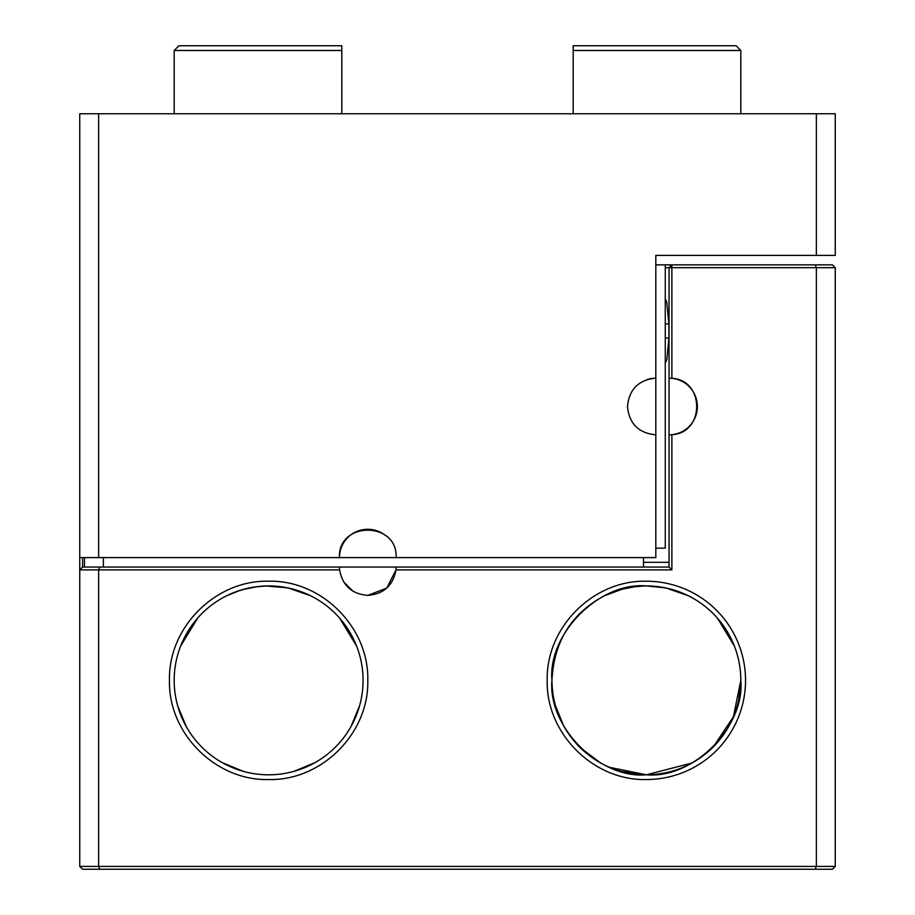<?xml version="1.0" encoding="UTF-8"?>
<svg xmlns="http://www.w3.org/2000/svg" width="915" height="915" viewBox="0 0 915 915"><rect width="100%" height="100%" fill="white"/><g stroke="black" fill="none" stroke-linecap="round" stroke-linejoin="round"><path stroke-width="1.37" d="M740.818 113.746L740.818 50.474L736.095 45.75L573.19 45.75L573.19 50.474L740.818 50.474L736.095 45.75M98.637 113.746L79.742 113.746L79.742 557.601L98.637 557.601L98.637 113.746L816.363 113.746L816.363 255.399L835.258 255.399L835.258 113.746L816.363 113.746M573.19 113.746L573.19 50.474M98.637 557.601L339.454 557.601C337.704 521.058 397.865 521.058 396.115 557.601L655.815 557.601L655.815 434.831C638.613 433.161 629.165 423.714 627.484 406.5C629.165 389.298 638.613 379.851 655.815 378.169L655.815 434.831M816.363 255.399L655.815 255.399L655.815 378.169A28.331 28.331 0 0 0 646.985 379.588M174.182 113.746L174.182 50.474L341.81 50.474L341.81 45.75L178.905 45.75L174.182 50.474L178.905 45.75M341.81 113.746L341.81 50.474M396.115 557.601L339.454 557.601A28.331 28.331 0 0 1 385.364 535.389M692.14 762.984L646.379 774.811C672.285 774.41 694.542 765.192 713.151 747.155C731.188 728.557 740.407 706.288 740.818 680.371L733.315 717.246M669.037 434.831L669.037 567.048L396.115 567.048L395.978 569.885L671.873 569.885L671.873 434.694A28.331 28.331 0 0 0 671.873 378.318C704.916 379.805 704.916 433.195 671.873 434.694L669.037 434.831L669.037 378.169L671.873 378.318L671.873 267.683L816.363 267.683L816.363 866.413L835.258 866.413L835.258 267.683L832.421 264.847L655.815 264.847M733.624 716.502L713.14 747.166C694.554 765.18 672.296 774.41 646.379 774.811L621.708 771.528M734.379 646.116L717.509 618.254L734.379 646.116A94.439 94.439 0 0 1 740.818 680.371L740.818 680.36C745.039 727.093 693.101 779.031 646.379 774.811C672.285 774.41 694.542 765.192 713.151 747.155C731.188 728.557 740.407 706.288 740.818 680.371L738.634 700.581M666.04 588.002L688.114 595.665L679.079 591.788M717.818 618.609L734.162 645.555M815.196 264.847L816.363 267.683L835.258 267.683M835.258 866.413L832.421 869.25L815.196 869.25L816.363 866.413L98.637 866.413L98.637 569.885L339.591 569.885L339.454 567.048L82.579 567.048L82.579 557.601M665.262 409.154L665.262 422.719M665.262 298.748L666.783 302.053L668.899 323.876L668.899 338.035L666.898 359.515L665.262 363.163M646.379 774.811C599.657 779.031 547.719 727.093 551.939 680.371C552.34 706.277 561.558 728.534 579.595 747.155C598.193 765.18 620.462 774.41 646.379 774.811L609.504 767.319M600.549 762.95L579.527 747.086M563.743 726.087L555.222 705.076M685.266 594.315L682.899 593.286M666.486 588.105L663.924 587.579M717.04 617.728L731.989 640.511M669.139 588.722L670.489 589.066M740.818 680.371A94.439 94.439 0 0 0 646.379 585.932L665.068 587.807M551.939 680.371C553.907 641.518 571.475 613.279 604.643 595.654C571.475 613.279 553.907 641.518 551.939 680.371C552.34 706.277 561.558 728.534 579.595 747.155C561.57 728.557 552.34 706.288 551.939 680.371C553.907 641.518 571.475 613.279 604.643 595.654C571.475 613.279 553.907 641.518 551.939 680.371C547.719 633.649 599.657 581.711 646.379 585.932L643.497 585.977M745.531 680.371A99.163 99.163 0 0 0 646.379 581.219C593.389 579.847 545.855 627.393 547.216 680.371C545.855 733.361 593.389 780.895 646.379 779.534A99.163 99.163 0 0 0 745.531 680.371M367.784 595.379L386.793 588.059L395.978 569.885C393.084 585.577 383.682 594.075 367.784 595.379C351.886 594.075 342.485 585.577 339.591 569.885M268.621 779.534C321.611 780.895 369.145 733.361 367.784 680.371C369.145 627.393 321.611 579.847 268.621 581.219C215.643 579.847 168.097 627.393 169.469 680.371C168.097 733.361 215.643 780.895 268.621 779.534M79.742 557.601L79.742 866.413L82.579 869.25L815.196 869.25M665.262 267.683L669.037 267.683L669.037 378.169M643.542 562.325L669.037 562.325M363.061 680.371L363.061 680.36A94.439 94.439 0 0 0 268.621 585.932A94.439 94.439 0 0 0 174.182 680.371A94.439 94.439 0 0 0 268.621 774.811A94.439 94.439 0 0 0 363.061 680.371L363.061 680.394M359.641 705.579L351.005 726.544L359.641 705.579M620.896 589.443L617.694 590.392M616.493 590.793L622.211 589.077M351.898 724.909L359.606 705.682L351.898 724.909M669.54 588.825L659.818 586.904M623.218 588.825L604.643 595.654L618.06 590.278M620.793 589.466L636.28 586.481M669.037 267.683L671.873 264.847L669.037 267.683L671.873 267.683L671.873 264.847M669.037 567.048L671.873 569.885M343.674 581.929L352.881 591.147M82.579 567.048L79.742 569.885L98.637 569.885L99.804 567.048M99.804 869.25L98.637 866.413L79.742 866.413M647.099 585.943A94.439 94.439 0 0 1 717.509 618.254M304.123 767.879L293.932 771.356L313.159 763.648M294.31 771.254L315.103 762.584M344.097 623.607L354.025 640.065M644.698 585.955L632.928 586.904M339.682 618.174L356.621 646.104L339.751 618.254M265.75 585.977L287.31 587.807M288.294 588.002L310.357 595.654L301.332 591.788M291.782 588.825L282.072 586.904M266.951 585.955L255.182 586.904M245.46 588.825L235.921 591.788M226.886 595.654L240.302 590.278M243.047 589.466L258.533 586.481M340.06 618.609L356.415 645.555M186.351 726.739L177.704 705.923L185.985 726.087M242.933 771.254L222.151 762.584M180.621 646.104L197.571 618.174L180.621 646.104M224.083 763.648L243.31 771.356L224.083 763.648M243.424 771.391L222.448 762.755M293.898 771.368L314.508 762.916M197.96 617.728L180.953 645.258L197.96 617.728M177.75 706.094L186.431 726.876L177.75 706.094M665.262 264.847L665.262 548.165L655.815 548.165M103.361 557.601L103.361 567.048M84.466 557.601L84.466 567.048M339.454 567.048L396.115 567.048M643.542 557.601L643.542 567.048M668.899 338.035L665.262 338.035M668.899 323.876L665.262 323.876"/></g></svg>
